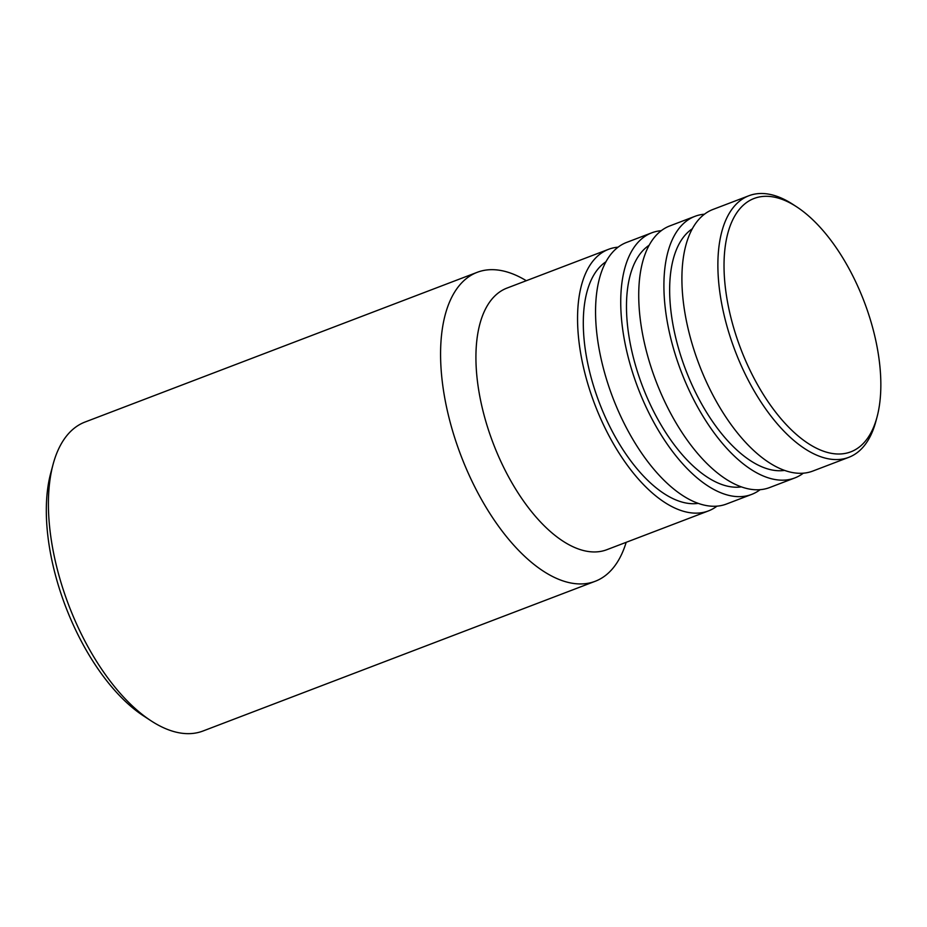 <?xml version="1.0" encoding="UTF-8"?>
<svg xmlns="http://www.w3.org/2000/svg" width="927" height="927" viewBox="0 0 927 927"><rect width="100%" height="100%" fill="white"/><g stroke="black" fill="none" stroke-linecap="round" stroke-linejoin="round"><path stroke-width="1.39" d="M595.169 581.299A165.365 80.556 69.1 0 1 466.014 468.077A165.365 80.556 69.1 0 1 465.725 279.073A165.365 80.556 -110.9 0 1 477.208 272.318L85.041 422.028A165.365 80.556 69.1 0 0 73.557 428.784A165.365 80.556 69.1 0 0 53.094 464.323L50.753 473.06A156.547 76.257 69.1 0 0 75.643 629.966A156.547 76.257 69.1 0 0 143.43 715.829L150.997 720.777A165.365 80.556 69.1 0 0 203.001 731.009L595.169 581.299A165.365 80.556 69.1 0 0 606.664 574.543A165.365 80.556 -110.9 0 0 626.177 542.318M53.094 464.323A165.365 80.556 69.1 0 0 79.398 630.07A165.365 80.556 69.1 0 0 150.997 720.777M749.433 369.062A135.597 66.06 69.1 0 0 860.221 446.304A135.597 66.06 69.1 0 0 877 417.162A135.597 66.06 69.1 0 0 796.722 206.872A135.597 66.06 69.1 0 0 744.648 204.021A135.597 66.06 69.1 0 0 749.433 369.062M796.722 206.872L792.933 204.404A140.012 68.204 69.1 0 0 748.9 195.736A140.012 68.204 69.1 0 0 739.178 201.449A140.012 68.204 69.1 0 0 744.114 371.866A140.012 68.204 69.1 0 0 848.773 457.335A140.012 68.204 69.1 0 0 858.495 451.611A140.012 68.204 69.1 0 0 875.83 421.53L877 417.162M477.208 272.318A165.365 80.556 -110.9 0 1 526.304 280.719M848.773 457.335L812.794 471.067A140.012 68.204 69.1 0 1 703.442 375.215A140.012 68.204 69.1 0 1 703.199 215.191A140.012 68.204 -110.9 0 1 712.921 209.467L748.9 195.736M784.555 470.406A130.093 63.372 69.1 0 1 686.965 373.071A130.093 63.372 69.1 0 1 689.433 230.916A130.093 63.372 -110.9 0 1 692.318 228.784M794.81 477.938L769.619 487.556A140.012 68.204 69.1 0 1 660.267 391.704A140.012 68.204 69.1 0 1 660.024 231.669A140.012 68.204 -110.9 0 1 669.746 225.945L694.937 216.339A140.012 68.204 -110.9 0 0 685.204 222.051A140.012 68.204 69.1 0 0 685.447 382.086A140.012 68.204 69.1 0 0 794.81 477.938A140.012 68.204 69.1 0 0 803.303 473.199M694.937 216.339A140.012 68.204 -110.9 0 1 704.427 214.207M741.38 486.884A130.093 63.372 69.1 0 1 643.79 389.549A130.093 63.372 69.1 0 1 646.258 247.405A130.093 63.372 -110.9 0 1 649.143 245.261M751.635 494.415L726.444 504.033A140.012 68.204 69.1 0 1 617.092 408.181A140.012 68.204 69.1 0 1 616.849 248.158A140.012 68.204 -110.9 0 1 626.571 242.434L651.762 232.816A140.012 68.204 -110.9 0 0 642.029 238.54A140.012 68.204 69.1 0 0 642.272 398.564A140.012 68.204 69.1 0 0 751.635 494.415A140.012 68.204 69.1 0 0 760.128 489.676M651.762 232.816A140.012 68.204 -110.9 0 1 661.252 230.696M698.205 503.373A130.093 63.372 69.1 0 1 600.615 406.038A130.093 63.372 69.1 0 1 603.083 263.882A130.093 63.372 -110.9 0 1 605.968 261.75M708.46 510.904L606.814 549.711A140.012 68.204 69.1 0 1 497.463 453.859A140.012 68.204 69.1 0 1 497.22 293.824A140.012 68.204 -110.9 0 1 506.942 288.1L608.587 249.305A140.012 68.204 -110.9 0 0 598.854 255.018A140.012 68.204 69.1 0 0 599.097 415.053A140.012 68.204 69.1 0 0 708.46 510.904A140.012 68.204 69.1 0 0 716.953 506.165M608.587 249.305A140.012 68.204 -110.9 0 1 618.077 247.173"/></g></svg>
